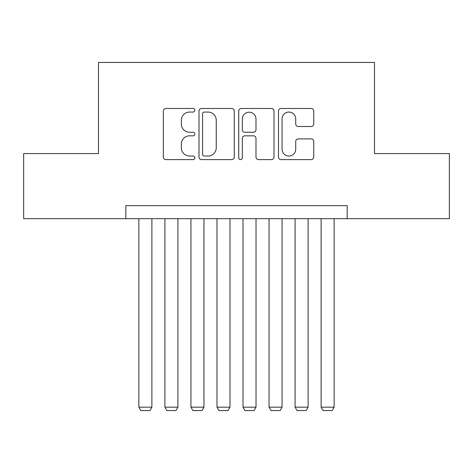 <?xml version="1.0" encoding="UTF-8"?>
<svg xmlns="http://www.w3.org/2000/svg" width="473" height="473" viewBox="0 0 473 473"><rect width="100%" height="100%" fill="white"/><g stroke="black" fill="none" stroke-linecap="round" stroke-linejoin="round"><path stroke-width="0.71" d="M194.841 110.28A1.791 1.791 0 0 0 193.055 108.488L165.899 108.488A2.554 2.554 0 0 0 163.345 111.043L163.345 157.048A2.554 2.554 0 0 0 165.899 159.602L193.055 159.602A1.791 1.791 0 0 0 194.841 157.811A1.791 1.791 0 0 0 193.055 156.025L189.537 156.025A8.177 8.177 0 0 1 181.36 147.848L181.36 144.011A8.177 8.177 0 0 1 189.537 135.834L193.055 135.834A1.791 1.791 0 0 0 194.841 134.048A1.791 1.791 0 0 0 193.055 132.257L189.537 132.257A8.177 8.177 0 0 1 181.36 124.08L181.36 120.243A8.177 8.177 0 0 1 189.537 112.066L193.055 112.066A1.791 1.791 0 0 0 194.841 110.28M311.187 126.504A2.554 2.554 0 0 0 313.747 123.95L313.747 111.043A2.554 2.554 0 0 0 311.187 108.488L281.033 108.488A2.554 2.554 0 0 0 278.479 111.043L278.479 157.048A2.554 2.554 0 0 0 281.033 159.602L311.187 159.602A2.554 2.554 0 0 0 313.747 157.048L313.747 141.457A2.554 2.554 0 0 0 311.187 138.902L298.286 138.902A2.554 2.554 0 0 0 295.726 141.457L295.726 149.19A6.835 6.835 0 0 1 288.891 156.025A6.835 6.835 0 0 1 282.056 149.19L282.056 118.9A6.835 6.835 0 0 1 288.891 112.066A6.835 6.835 0 0 1 295.726 118.9L295.726 123.95A2.554 2.554 0 0 0 298.286 126.504L311.187 126.504M125.842 218.662L23.65 218.662L23.65 153.571L98.508 153.571L98.508 62.442L374.492 62.442L374.492 153.571L449.35 153.571L449.35 218.662L347.158 218.662L347.158 205.649L125.842 205.649L125.842 218.662L347.158 218.662M234.265 111.043A2.554 2.554 0 0 0 231.711 108.488L201.551 108.488A2.554 2.554 0 0 0 198.997 111.043L198.997 157.048A2.554 2.554 0 0 0 201.551 159.602L231.711 159.602A2.554 2.554 0 0 0 234.265 157.048L234.265 111.043M241.289 108.488L271.449 108.488A2.554 2.554 0 0 1 274.003 111.043L274.003 157.048A2.554 2.554 0 0 1 271.449 159.602L258.542 159.602A2.554 2.554 0 0 1 255.988 157.048L255.988 138.388A2.554 2.554 0 0 0 253.433 135.834L244.872 135.834A2.554 2.554 0 0 0 242.312 138.388L242.312 157.811A1.791 1.791 0 0 1 240.526 159.602A1.791 1.791 0 0 1 238.735 157.811L238.735 111.043A2.554 2.554 0 0 1 241.289 108.488M204.36 112.066A1.791 1.791 0 0 0 202.574 113.857L202.574 154.233A1.791 1.791 0 0 0 204.36 156.025L208.067 156.025A8.177 8.177 0 0 0 216.244 147.848L216.244 120.243A8.177 8.177 0 0 0 208.067 112.066L204.36 112.066M255.988 119.03A6.835 6.835 0 0 0 249.153 112.196A6.835 6.835 0 0 0 242.312 119.03L242.312 129.703A2.554 2.554 0 0 0 244.872 132.257L253.433 132.257A2.554 2.554 0 0 0 255.988 129.703L255.988 119.03M151.88 218.662L151.88 407.17L138.861 407.17L138.861 218.662M151.88 407.17L149.929 410.558L140.818 410.558L138.861 407.17M177.919 218.662L177.919 407.17L164.9 407.17L164.9 218.662M177.919 407.17L175.962 410.558L166.851 410.558L164.9 407.17M203.952 218.662L203.952 407.17L190.938 407.17L190.938 218.662M203.952 407.17L202.001 410.558L192.889 410.558L190.938 407.17M229.99 218.662L229.99 407.17L216.971 407.17L216.971 218.662M229.99 407.17L228.039 410.558L218.928 410.558L216.971 407.17M256.029 218.662L256.029 407.17L243.01 407.17L243.01 218.662M256.029 407.17L254.072 410.558L244.961 410.558L243.01 407.17M282.062 218.662L282.062 407.17L269.048 407.17L269.048 218.662M282.062 407.17L280.111 410.558L270.999 410.558L269.048 407.17M308.1 218.662L308.1 407.17L295.081 407.17L295.081 218.662M308.1 407.17L306.149 410.558L297.038 410.558L295.081 407.17M334.139 218.662L334.139 407.17L321.12 407.17L321.12 218.662M334.139 407.17L332.182 410.558L323.071 410.558L321.12 407.17"/></g></svg>
